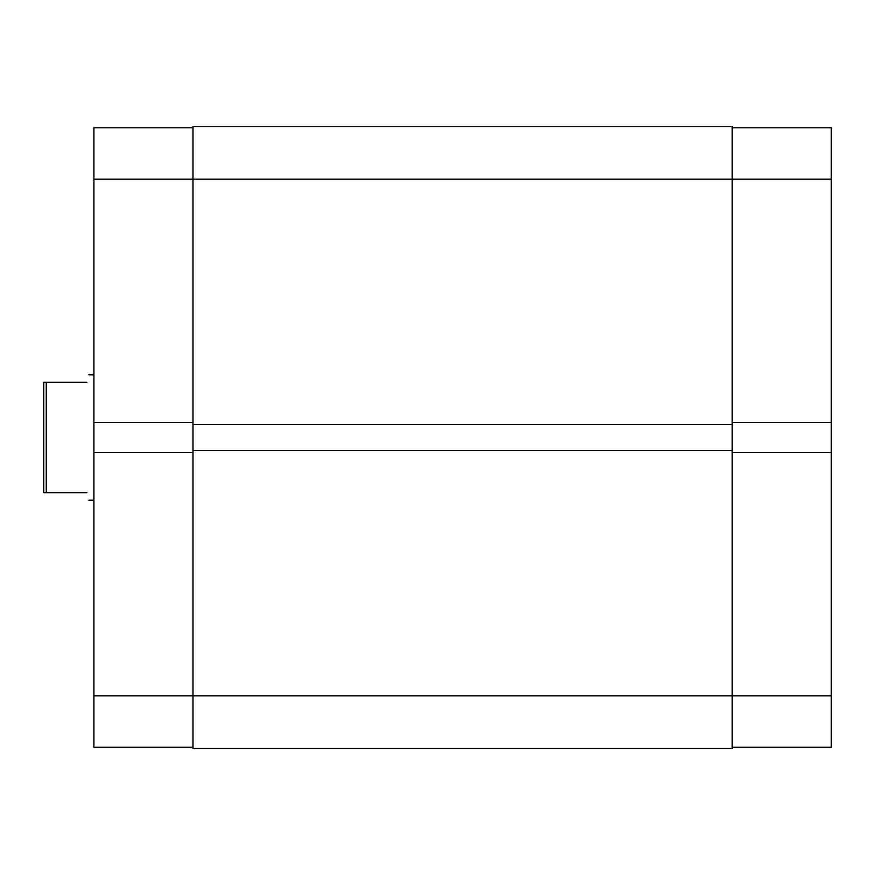<?xml version="1.0" encoding="UTF-8"?>
<svg xmlns="http://www.w3.org/2000/svg" width="875" height="875" viewBox="0 0 875 875"><rect width="100%" height="100%" fill="white"/><g stroke="black" fill="none" stroke-linecap="round" stroke-linejoin="round"><path stroke-width="1.31" d="M192.97 747.228L93.909 747.228L93.909 695.822L192.97 695.822L192.97 748.486L732.189 748.486L732.189 424.462L192.97 424.462L192.97 179.178L93.909 179.178L93.909 422.45L192.97 422.45M93.909 422.45L93.909 695.822M93.909 179.178L93.909 127.772L192.97 127.772M192.97 452.55L93.909 452.55M86.888 382.32C89.534 372.378 89.534 372.378 86.888 382.32L46.255 382.32L46.255 492.68L43.75 492.68L43.75 382.32L46.255 382.32M86.888 492.68C89.534 502.622 89.534 502.622 86.888 492.68L46.255 492.68M192.97 179.178L192.97 126.514L732.189 126.514L732.189 179.178L192.97 179.178M732.189 424.462L732.189 179.178L831.25 179.178L831.25 422.45L732.189 422.45M732.189 450.538L192.97 450.538L192.97 424.462M732.189 452.55L831.25 452.55L831.25 695.822L192.97 695.822L192.97 450.538M831.25 695.822L831.25 747.228L732.189 747.228M732.189 127.772L831.25 127.772L831.25 179.178M831.25 452.55L831.25 422.45M93.909 374.806L88.889 374.806M93.909 500.194L88.889 500.194"/></g></svg>

